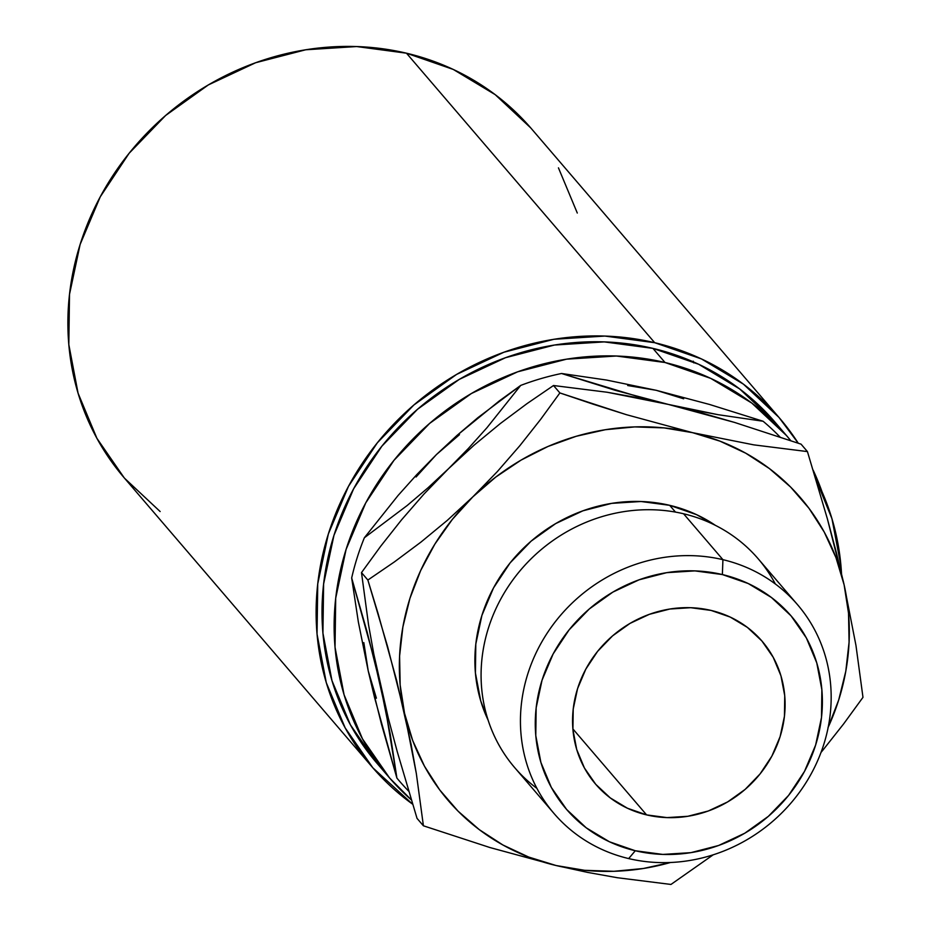 <?xml version="1.0" encoding="UTF-8"?>
<svg xmlns="http://www.w3.org/2000/svg" width="931" height="931" viewBox="0 0 931 931"><rect width="100%" height="100%" fill="white"/><g stroke="black" fill="none" stroke-linecap="round" stroke-linejoin="round"><path stroke-width="1.4" d="M797.564 604.731L758.218 558.821A160.388 148.262 139.4 0 0 683.575 513.772L722.922 559.671L722.375 574.555A148.204 136.997 -40.6 0 1 815.626 745.068A148.204 136.997 -40.6 0 1 635.291 850.748L628.681 858.58A160.388 148.262 139.4 0 0 823.854 744.195A160.388 148.262 139.4 0 0 722.922 559.671A160.388 148.262 -40.6 0 1 797.564 604.731A160.388 148.262 -40.6 0 1 803.651 786.299A160.388 148.262 -40.6 0 1 628.681 858.58A160.388 148.262 -40.6 0 1 554.038 813.519A160.388 148.262 -40.6 0 1 547.963 631.951A160.388 148.262 -40.6 0 1 722.922 559.671L683.575 513.772A160.388 148.262 -40.6 0 1 775.337 583.97M646.591 814.893A109.718 101.421 -40.6 0 1 595.537 784.065A109.718 101.421 -40.6 0 1 591.383 659.858A109.718 101.421 -40.6 0 1 711.063 610.422L690.686 607.699L669.855 609.025L649.373 614.32L630.008 623.398L612.528 635.908L597.597 651.363L585.797 669.18L577.557 688.661L573.217 709.073L572.926 729.613L576.72 749.502L584.424 767.982L595.759 784.333L610.294 797.925L627.459 808.248L646.591 814.893L666.968 817.604L687.8 816.289L708.293 810.994L727.646 801.917L745.126 789.407L760.057 773.94L771.869 756.135L780.108 736.654L784.449 716.242L784.728 695.701L780.946 675.801L773.23 657.333L761.895 640.982L747.372 627.389L730.207 617.067L711.063 610.422A109.718 101.421 -40.6 0 1 762.117 641.238A109.718 101.421 -40.6 0 1 766.283 765.445A109.718 101.421 -40.6 0 1 646.591 814.893L572.868 728.903L646.591 814.893M669.68 505.324L675.475 512.085L669.68 505.324L696.586 514.668L715.334 525.317A154.302 142.629 139.4 0 0 669.68 505.324A154.302 142.629 139.4 0 0 512.713 559.752A154.302 142.629 139.4 0 0 488.112 720.129L480.733 700.927L475.415 672.95L475.811 644.054L481.921 615.356L493.5 587.961L510.107 562.906L531.101 541.167L555.691 523.583L582.911 510.816L611.725 503.357L641.017 501.506L669.68 505.324M786.986 436.139L774.883 422.011A262.1 242.281 139.4 0 0 652.91 348.38L665.025 362.508A262.1 242.281 -40.6 0 1 786.986 436.139A262.1 242.281 -40.6 0 1 790.722 440.596L786.451 435.51L751.736 403.03L710.737 378.382L665.025 362.508L652.91 348.38L604.231 341.898L554.469 345.04L505.521 357.702L459.286 379.382L417.53 409.268L381.861 446.193L353.652 488.752L333.973 535.302L323.604 584.04L322.929 633.127L331.971 680.642L350.382 724.784L376.974 763.269M815.742 478.709A262.1 242.281 -40.6 0 1 841.519 573.612L840.996 566.223L831.953 518.707L815.742 478.709M779.503 418.042L531.275 128.536A268.198 247.914 139.4 0 0 406.475 53.195L654.702 342.701A268.198 247.914 -40.6 0 1 779.503 418.042A268.198 247.914 -40.6 0 1 798.239 443.179L778.956 417.402L743.438 384.166L701.485 358.947L654.702 342.701L406.475 53.195L356.666 46.55L305.74 49.774L255.664 62.726L208.346 84.919L165.625 115.491L129.118 153.278L100.257 196.825L80.124 244.446L69.511 294.336L68.813 344.551L78.064 393.173L96.917 438.338L124.126 477.719M813.159 470.167A268.198 247.914 -40.6 0 1 821.968 491.638L813.159 470.143M411.327 799.892L389.577 777.967L362.496 738.9L344.074 694.77L335.032 647.243L335.707 598.168L346.088 549.418L365.755 502.88L393.976 460.321L429.645 423.396L471.4 393.51L517.636 371.818L566.572 359.168L616.345 356.014L665.025 362.508A262.1 242.281 -40.6 0 0 379.103 480.617A262.1 242.281 -40.6 0 0 389.042 777.338A262.1 242.281 -40.6 0 0 411.327 799.892M683.657 398.794L656.25 390.31L627.692 385.527M459.472 434.684L436.464 454.537L416.064 476.986M363.835 642.634L368.234 670.96L376.392 698.192M124.626 478.313L160.144 511.538M577.29 213.024L558.449 167.859M530.728 127.896L495.211 94.659L453.257 69.429L406.475 53.195A268.198 247.914 139.4 0 0 113.908 174.05A268.198 247.914 139.4 0 0 124.079 477.673L372.307 767.179A268.198 247.914 -40.6 0 1 362.136 463.568A268.198 247.914 -40.6 0 1 654.702 342.701L604.894 336.068L553.968 339.28L503.892 352.232L456.574 374.425L413.853 405.008L377.346 442.795L348.485 486.331L328.352 533.963L317.739 583.842L317.04 634.069L326.292 682.691L345.145 727.856L372.854 767.819L412.654 804.209A268.198 247.914 -40.6 0 1 372.307 767.179M774.941 422.08L739.633 388.914L698.634 364.254L652.91 348.38A262.1 242.281 139.4 0 0 366.989 466.501A262.1 242.281 139.4 0 0 376.927 763.211L389.042 777.338M763.083 421.243A256.642 237.23 -40.6 0 1 779.992 436.965A256.642 237.23 139.4 0 0 763.083 421.243L718.092 414.691L693.863 410.082L668.365 404.426L615.158 390.298L561.533 373.494L606.523 380.046L656.25 390.31L709.457 404.438L763.083 421.243L718.092 414.691L668.365 404.426L641.843 397.758L561.533 373.494A256.642 237.23 139.4 0 0 520.697 385.422A256.642 237.23 -40.6 0 1 561.533 373.494L606.523 380.046L656.25 390.31L709.457 404.438L763.083 421.243M499.202 400.993L520.697 385.422L486.948 427.736L468.409 448.416L448.579 468.654L428.074 487.739L407.15 505.533L364.358 537.769L398.096 495.455L416.634 474.775L436.464 454.537L456.97 435.452L499.202 400.993M351.674 577.976A256.642 237.23 -40.6 0 1 364.358 537.769A256.642 237.23 139.4 0 0 351.674 577.976L367.117 631.94L380.337 685.088L390.217 734.117L396.897 778.072L374.518 697.389L368.234 670.96L358.342 621.931L351.674 577.976L374.053 658.659L385.725 710.295L396.897 778.072A256.642 237.23 139.4 0 0 408.709 791.199A256.642 237.23 -40.6 0 1 396.897 778.072L381.454 724.109L368.234 670.96L358.342 621.931L351.674 577.976M436.464 454.537L456.97 435.452L477.894 417.658L520.697 385.422L486.948 427.736L468.409 448.416L448.579 468.654L428.074 487.739L407.15 505.533L364.358 537.769L398.096 495.455L416.634 474.775L436.464 454.537M388.297 718.15L373.796 654.039L368.56 624.876L361.496 572.612L380.767 546.148L401.482 519.929L424.012 494.012L448.579 468.654L474.065 445.193L500.366 423.512L526.993 403.647L553.503 385.515L607.198 392.254L668.365 404.426L734.617 422.441L801.067 444.157L807.433 451.593L753.738 444.855L692.583 432.671L664.012 427.899L634.767 426.91L605.348 429.715L576.242 436.278L547.963 446.484L520.999 460.147L495.792 477.056L472.797 496.898L452.385 519.358L434.917 544.03L420.696 570.494L409.954 598.307L402.879 626.994L399.597 656.064L400.155 685.007L404.554 713.332L412.712 740.564L424.489 766.225L439.688 789.884L458.052 811.145L479.256 829.626L502.938 845.011L528.703 857.055L556.098 865.527L584.668 870.31L613.913 871.3L643.344 868.495L670.471 862.502A232.261 214.7 -40.6 0 1 556.098 865.527A232.261 214.7 -40.6 0 1 404.554 713.332A232.261 214.7 -40.6 0 1 472.797 496.898L447.311 520.359L421.01 542.051L394.383 561.917L367.861 580.048L387.692 646.917L404.554 713.332L416.332 773.533L423.407 825.797L489.962 847.547L556.098 865.527L587.81 872.44L617.358 877.724L670.96 884.45L713.193 854.821L670.96 884.45L617.358 877.724L587.81 872.44L556.098 865.527L489.962 847.547L423.407 825.797L417.03 818.372L397.2 751.503L388.297 718.15L373.796 654.039L368.56 624.876L361.496 572.612L380.767 546.148L401.482 519.929L424.012 494.012L448.579 468.654L474.065 445.193L500.366 423.512L526.993 403.647L553.503 385.515L607.198 392.254L636.816 397.56L668.365 404.426L701.38 412.864L734.617 422.441L801.067 444.157L807.433 451.593L753.738 444.855L692.583 432.671L626.33 414.656L559.88 392.94L540.608 419.416L519.894 445.635L497.363 471.552L472.797 496.898A232.261 214.7 -40.6 0 1 692.583 432.671A232.261 214.7 -40.6 0 1 844.126 584.877L835.968 557.646L824.191 531.985L808.992 508.314L790.628 487.064L769.425 468.584L745.743 453.199L719.977 441.154L692.583 432.671L626.33 414.656L592.942 404.112L559.88 392.94L553.503 385.515L559.88 392.94L540.608 419.416L519.894 445.635L497.363 471.552L472.797 496.898L447.311 520.359L421.01 542.051L394.383 561.917L367.861 580.048L361.496 572.612L367.861 580.048L378.067 613.506L396.594 680.27L411.106 744.381L416.332 773.533L423.407 825.797L417.03 818.372L397.2 751.503L388.297 718.15M827.985 727.716L838.726 699.891L845.802 671.216L849.084 642.146L848.525 613.203L844.126 584.877L836.306 552.327L827.391 518.881L807.433 451.593L827.391 518.881L844.126 584.877A232.261 214.7 -40.6 0 1 828.194 727.262M843.649 723.876L862.979 697.342L855.961 645.439L844.126 584.877L855.961 645.439L862.979 697.342L843.649 723.876L822.713 750.374L843.649 723.876M821.026 752.399L822.713 750.374L821.026 752.399M536.919 788.382A160.388 148.262 -40.6 0 1 500.226 600.053A160.388 148.262 -40.6 0 1 683.575 513.772A160.388 148.262 139.4 0 0 508.605 586.053A160.388 148.262 139.4 0 0 514.692 767.621L554.038 813.519M722.375 574.555L748.221 583.539L771.403 597.469L791.036 615.833L806.351 637.921L816.766 662.884L821.875 689.755L821.491 717.498L815.626 745.068L804.5 771.38L788.557 795.446L768.378 816.324L744.777 833.222L718.627 845.488L690.953 852.645L662.814 854.425L635.291 850.748L609.433 841.775L586.251 827.834L566.63 809.47L551.315 787.393L540.899 762.431L535.779 735.56L536.163 707.816L542.028 680.247L553.154 653.923L569.109 629.868L589.276 608.99L612.889 592.093L639.038 579.827L666.712 572.67L694.852 570.889L722.375 574.555L722.922 559.671A160.388 148.262 139.4 0 0 527.749 674.056A160.388 148.262 139.4 0 0 628.681 858.58L635.291 850.748A148.204 136.997 -40.6 0 1 542.028 680.247A148.204 136.997 -40.6 0 1 722.375 574.555M693.816 362.915L693.269 361.17"/></g></svg>
